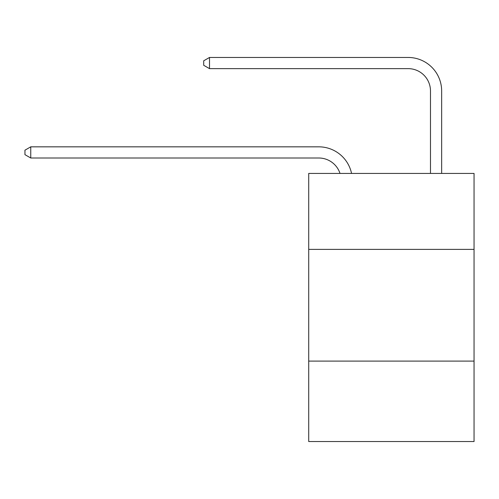 <?xml version="1.0" encoding="UTF-8"?>
<svg xmlns="http://www.w3.org/2000/svg" width="499" height="499" viewBox="0 0 499 499"><rect width="100%" height="100%" fill="white"/><g stroke="black" fill="none" stroke-linecap="round" stroke-linejoin="round"><path stroke-width="0.75" d="M474.05 249.388L474.05 173.421L308.713 173.421L308.713 249.388L474.05 249.388L474.05 441.54L308.713 441.54L308.713 249.388M474.05 361.108L308.713 361.108M318.761 146.831L30.757 146.831L318.761 146.831A33.514 33.514 151.9 0 1 351.558 173.421M430.481 173.421L430.481 90.974A22.343 22.343 120.7 0 0 408.138 68.631L209.505 68.631L203.698 65.282L203.698 60.809L209.505 57.46L408.138 57.46A33.514 33.514 40.8 0 1 441.652 90.974L441.652 173.421M430.481 90.974A22.343 22.343 -139.2 0 0 408.138 68.631A22.343 22.343 -139.2 0 1 430.481 90.974A22.343 22.343 -139.2 0 0 408.138 68.631A22.343 22.343 -139.2 0 1 430.481 90.974A22.343 22.343 -139.2 0 0 408.138 68.631A22.343 22.343 -139.2 0 1 430.481 90.974A22.343 22.343 -139.2 0 0 408.138 68.631A22.343 22.343 -139.2 0 1 430.481 90.974A22.343 22.343 -139.2 0 0 408.138 68.631A22.343 22.343 -139.2 0 1 430.481 90.974A22.343 22.343 -139.2 0 0 408.138 68.631A22.343 22.343 -139.2 0 1 430.481 90.974A22.343 22.343 -139.2 0 0 408.138 68.631A22.343 22.343 -139.2 0 1 430.481 90.974A22.343 22.343 -139.2 0 0 408.138 68.631A22.343 22.343 -139.2 0 1 430.481 90.974A22.343 22.343 -139.2 0 0 408.138 68.631A22.343 22.343 -139.2 0 1 430.481 90.974A22.343 22.343 -139.2 0 0 408.138 68.631A22.343 22.343 -139.2 0 1 430.481 90.974A22.343 22.343 -139.2 0 0 408.138 68.631A22.343 22.343 -139.2 0 1 430.481 90.974A22.343 22.343 -139.2 0 0 408.138 68.631A22.343 22.343 -139.2 0 1 430.481 90.974A22.343 22.343 -139.2 0 0 408.138 68.631A22.343 22.343 -139.2 0 1 430.481 90.974A22.343 22.343 -139.2 0 0 408.138 68.631A22.343 22.343 -139.2 0 1 430.481 90.974A22.343 22.343 -139.2 0 0 408.138 68.631A22.343 22.343 -139.2 0 1 430.481 90.974A22.343 22.343 -139.2 0 0 408.138 68.631A22.343 22.343 -139.2 0 1 430.481 90.974A22.343 22.343 -139.2 0 0 408.138 68.631A22.343 22.343 -139.2 0 1 430.481 90.974A22.343 22.343 -139.2 0 0 408.138 68.631A22.343 22.343 -139.2 0 1 430.481 90.974A22.343 22.343 -139.2 0 0 408.138 68.631A22.343 22.343 -139.2 0 1 430.481 90.974A22.343 22.343 -139.2 0 0 408.138 68.631A22.343 22.343 -139.2 0 1 430.481 90.974A22.343 22.343 -139.2 0 0 408.138 68.631A22.343 22.343 -139.2 0 1 430.481 90.974A22.343 22.343 -139.2 0 0 408.138 68.631A22.343 22.343 -139.2 0 1 430.481 90.974A22.343 22.343 -139.2 0 0 408.138 68.631A22.343 22.343 -139.2 0 1 430.481 90.974A22.343 22.343 -139.2 0 0 408.138 68.631A22.343 22.343 -139.2 0 1 430.481 90.974A22.343 22.343 -139.2 0 0 408.138 68.631A22.343 22.343 -139.2 0 1 430.481 90.974A22.343 22.343 -139.2 0 0 408.138 68.631A22.343 22.343 -139.2 0 1 430.481 90.974A22.343 22.343 -139.2 0 0 408.138 68.631A22.343 22.343 -139.2 0 1 430.481 90.974A22.343 22.343 -139.2 0 0 408.138 68.631A22.343 22.343 -139.2 0 1 430.481 90.974A22.343 22.343 -139.2 0 0 408.138 68.631A22.343 22.343 -139.2 0 1 430.481 90.974A22.343 22.343 -139.2 0 0 408.138 68.631A22.343 22.343 -139.2 0 1 430.481 90.974A22.343 22.343 -139.2 0 0 408.138 68.631A22.343 22.343 -139.2 0 1 430.481 90.974A22.343 22.343 -139.2 0 0 408.138 68.631A22.343 22.343 -139.2 0 1 430.481 90.974A22.343 22.343 -139.2 0 0 408.138 68.631A22.343 22.343 -139.2 0 1 430.481 90.974A22.343 22.343 -139.2 0 0 408.138 68.631M340.006 173.421A22.343 22.343 -28.1 0 0 318.761 158.002L30.757 158.002L24.95 154.653L24.95 150.187L30.757 146.831L30.757 158.002M209.505 57.46L209.505 68.631"/></g></svg>

